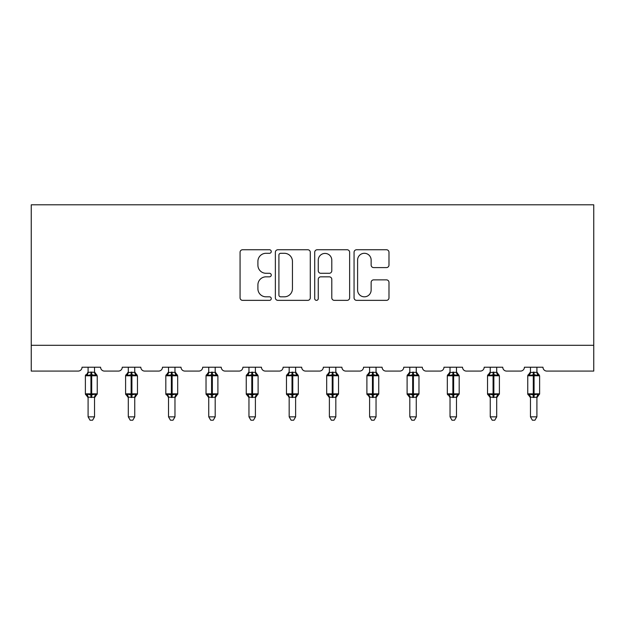 <?xml version="1.0" encoding="UTF-8"?>
<svg xmlns="http://www.w3.org/2000/svg" width="625" height="625" viewBox="0 0 625 625"><rect width="100%" height="100%" fill="white"/><g stroke="black" fill="none" stroke-linecap="round" stroke-linejoin="round"><path stroke-width="0.94" d="M271.258 251.523A1.773 1.773 0 0 0 269.484 249.75L242.602 249.75A2.531 2.531 0 0 0 240.07 252.281L240.07 297.828A2.531 2.531 0 0 0 242.602 300.359L269.484 300.359A1.773 1.773 0 0 0 271.258 298.586A1.773 1.773 0 0 0 269.484 296.82L266.008 296.82A8.094 8.094 0 0 1 257.906 288.719L257.906 284.922A8.094 8.094 0 0 1 266.008 276.828L269.484 276.828A1.773 1.773 0 0 0 271.258 275.055A1.773 1.773 0 0 0 269.484 273.281L266.008 273.281A8.094 8.094 0 0 1 257.906 265.188L257.906 261.391A8.094 8.094 0 0 1 266.008 253.297L269.484 253.297A1.773 1.773 0 0 0 271.258 251.523M386.453 267.594A2.531 2.531 0 0 0 388.984 265.062L388.984 252.281A2.531 2.531 0 0 0 386.453 249.75L356.594 249.75A2.531 2.531 0 0 0 354.062 252.281L354.062 297.828A2.531 2.531 0 0 0 356.594 300.359L386.453 300.359A2.531 2.531 0 0 0 388.984 297.828L388.984 282.391A2.531 2.531 0 0 0 386.453 279.867L373.672 279.867A2.531 2.531 0 0 0 371.141 282.391L371.141 290.047A6.766 6.766 0 0 1 364.375 296.82A6.766 6.766 0 0 1 357.602 290.047L357.602 260.062A6.766 6.766 0 0 1 364.375 253.297A6.766 6.766 0 0 1 371.141 260.062L371.141 265.062A2.531 2.531 0 0 0 373.672 267.594L386.453 267.594M593.75 345.305L593.75 204.805L31.25 204.805L31.25 371.086L78.164 371.086A3.867 3.867 0 0 0 82.031 367.219L100.594 367.219A3.867 3.867 0 0 0 104.461 371.086L118.383 371.086A3.867 3.867 0 0 0 122.25 367.219L140.812 367.219A3.867 3.867 0 0 0 144.68 371.086L158.602 371.086A3.867 3.867 0 0 0 162.469 367.219L181.023 367.219A3.867 3.867 0 0 0 184.891 371.086L198.812 371.086A3.867 3.867 0 0 0 202.68 367.219L221.242 367.219A3.867 3.867 0 0 0 225.109 371.086L239.031 371.086A3.867 3.867 0 0 0 242.898 367.219L261.461 367.219A3.867 3.867 0 0 0 265.328 371.086L279.242 371.086A3.867 3.867 0 0 0 283.109 367.219L301.672 367.219A3.867 3.867 0 0 0 305.539 371.086L319.461 371.086A3.867 3.867 0 0 0 323.328 367.219L341.891 367.219A3.867 3.867 0 0 0 345.758 371.086L359.672 371.086A3.867 3.867 0 0 0 363.539 367.219L382.102 367.219A3.867 3.867 0 0 0 385.969 371.086L399.891 371.086A3.867 3.867 0 0 0 403.758 367.219L422.32 367.219A3.867 3.867 0 0 0 426.188 371.086L440.109 371.086A3.867 3.867 0 0 0 443.977 367.219L462.531 367.219A3.867 3.867 0 0 0 466.398 371.086L480.32 371.086A3.867 3.867 0 0 0 484.188 367.219L502.75 367.219A3.867 3.867 0 0 0 506.617 371.086L520.539 371.086A3.867 3.867 0 0 0 524.406 367.219L542.969 367.219A3.867 3.867 0 0 0 546.836 371.086L593.75 371.086L593.75 345.305L31.25 345.305M310.289 252.281A2.531 2.531 0 0 0 307.758 249.75L277.898 249.75A2.531 2.531 0 0 0 275.367 252.281L275.367 297.828A2.531 2.531 0 0 0 277.898 300.359L307.758 300.359A2.531 2.531 0 0 0 310.289 297.828L310.289 252.281M317.242 249.75L347.102 249.75A2.531 2.531 0 0 1 349.633 252.281L349.633 297.828A2.531 2.531 0 0 1 347.102 300.359L334.328 300.359A2.531 2.531 0 0 1 331.797 297.828L331.797 279.359A2.531 2.531 0 0 0 329.266 276.828L320.789 276.828A2.531 2.531 0 0 0 318.258 279.359L318.258 298.586A1.773 1.773 0 0 1 316.484 300.359A1.773 1.773 0 0 1 314.711 298.586L314.711 252.281A2.531 2.531 0 0 1 317.242 249.75M280.68 253.297A1.773 1.773 0 0 0 278.906 255.062L278.906 295.047A1.773 1.773 0 0 0 280.68 296.82L284.352 296.82A8.094 8.094 0 0 0 292.445 288.719L292.445 261.391A8.094 8.094 0 0 0 284.352 253.297L280.68 253.297M331.797 260.188A6.766 6.766 0 0 0 325.023 253.422A6.766 6.766 0 0 0 318.258 260.188L318.258 270.758A2.531 2.531 0 0 0 320.789 273.281L329.266 273.281A2.531 2.531 0 0 0 331.797 270.758L331.797 260.188M94.539 367.219L94.539 372.344A2.836 2.703 180 0 0 96.023 374.703L95.477 375.539L91.703 374.625L87.156 375.539L86.234 374.578A1.289 1.289 0 0 0 85.383 375.789L85.383 393.836A1.289 1.289 0 0 0 86.234 395.047L87.156 394.086L90.93 394.992L95.477 394.086L96.023 394.914A2.836 2.703 -0 0 0 94.539 397.297L88.094 397.164L88.094 416.844L94.539 416.844L94.539 397.273M88.094 367.219L88.094 372.461L90.93 372.078L90.93 393.836L97.242 393.836L97.242 375.789L85.383 375.789L85.383 393.836L90.93 393.836L90.93 397.539M90.93 372.078L94.539 372.328M88.094 371.914L86.602 374.703A2.836 2.703 180 0 0 88.094 372.328M87.156 375.539L88.094 372.461M94.945 374.086L95.477 375.539M87.156 394.086L88.094 397.164M95.477 394.086L94.539 397.164M94.539 416.844L92.602 420.195L90.031 420.195L88.094 416.844M97.242 375.789L96.398 374.578A1.289 1.289 0 0 1 96.773 374.789M94.539 397.703L97.242 393.836A1.289 1.289 0 0 1 97.172 394.258M88.094 397.297L88.094 397.297A2.836 2.703 -0 0 0 86.602 394.914L86.602 394.914M134.75 367.219L134.75 372.328A2.836 2.703 180 0 0 136.242 374.703L135.688 375.539L131.914 374.625L127.375 375.539L126.445 374.578A1.289 1.289 0 0 0 125.602 375.789L125.602 393.836A1.289 1.289 0 0 0 126.445 395.047L125.602 393.836L137.461 393.836L137.461 375.789L136.617 374.578A1.289 1.289 0 0 1 136.984 374.789M134.75 397.703L137.461 393.836A1.289 1.289 0 0 1 137.391 394.258M128.305 397.297L128.305 397.297A2.836 2.703 -0 0 0 126.82 394.914L127.375 394.086L131.141 394.992L135.688 394.086L136.242 394.914A2.836 2.703 -0 0 0 134.75 397.297L128.305 397.164L128.305 416.844L134.75 416.844L134.75 397.273M174.969 367.219L174.969 372.328A2.836 2.703 180 0 0 176.461 374.703L175.906 375.539L172.133 374.625L167.586 375.539L166.664 374.578A1.289 1.289 0 0 0 165.82 375.789L165.82 393.836A1.289 1.289 0 0 0 166.664 395.047L165.82 393.836L177.672 393.836L177.672 375.789L176.828 374.578A1.289 1.289 0 0 1 177.203 374.789M174.969 397.703L177.672 393.836A1.289 1.289 0 0 1 177.602 394.258M168.523 397.297L168.523 397.297A2.836 2.703 -0 0 0 167.031 394.914L167.586 394.086L171.359 394.992L175.906 394.086L176.461 394.914A2.836 2.703 -0 0 0 174.969 397.297L168.523 397.164L168.523 416.844L174.969 416.844L174.969 397.273M215.188 367.219L215.188 372.328A2.836 2.703 180 0 0 216.672 374.703L216.117 375.539L212.352 374.625L207.805 375.539L206.875 374.578A1.289 1.289 0 0 0 206.031 375.789L206.031 393.836A1.289 1.289 0 0 0 206.875 395.047L206.031 393.836L217.891 393.836L217.891 375.789L217.047 374.578A1.289 1.289 0 0 1 217.414 374.789M215.188 397.703L217.891 393.836A1.289 1.289 0 0 1 217.82 394.258M208.742 397.297L208.742 397.297A2.836 2.703 -0 0 0 207.25 394.914L207.805 394.086L211.578 394.992L216.117 394.086L216.672 394.914A2.836 2.703 -0 0 0 215.188 397.297L208.734 397.164L208.742 416.844L215.188 416.844L215.188 397.273M255.398 367.219L255.398 372.328A2.836 2.703 180 0 0 256.891 374.703L256.336 375.539L252.562 374.625L248.016 375.539L247.094 374.578A1.289 1.289 0 0 0 246.25 375.789L246.25 393.836A1.289 1.289 0 0 0 247.094 395.047L246.25 393.836L258.109 393.836L258.109 375.789L257.258 374.578A1.289 1.289 0 0 1 257.633 374.789M255.398 397.703L258.109 393.836A1.289 1.289 0 0 1 258.039 394.258M248.953 397.297L248.953 397.297A2.836 2.703 -0 0 0 247.469 394.914L248.016 394.086L251.789 394.992L256.336 394.086L256.891 394.914A2.836 2.703 -0 0 0 255.398 397.297L248.953 397.164L248.953 416.844L255.398 416.844L255.398 397.273M128.305 397.703L126.445 395.047L126.82 394.914M128.305 367.219L128.305 372.461L134.75 372.344M131.141 372.078L131.141 375.789L125.602 375.789L126.82 374.703A2.836 2.703 180 0 0 128.305 372.328M127.375 375.539L128.305 372.461M135.164 374.086L135.688 375.539M127.375 394.086L128.305 397.164M135.688 394.086L134.758 397.164M134.75 416.844L132.82 420.195L130.242 420.195L128.305 416.844M168.523 397.703L167.031 394.914M168.523 367.219L168.523 372.461L174.969 372.344M171.359 372.078L171.359 375.789L165.82 375.789L167.031 374.703A2.836 2.703 180 0 0 168.523 372.328M167.586 375.539L168.523 372.461M175.375 374.086L175.906 375.539M167.586 394.086L168.523 397.164M175.906 394.086L174.969 397.164M174.969 416.844L173.031 420.195L170.461 420.195L168.523 416.844M208.742 397.703L206.875 395.047L207.25 394.914M208.742 367.219L208.734 372.461L215.188 372.344M211.578 372.078L211.578 375.789L206.031 375.789L207.25 374.703A2.836 2.703 180 0 0 208.742 372.328M207.805 375.539L208.734 372.461M215.594 374.086L216.117 375.539M207.805 394.086L208.734 397.164M216.117 394.086L215.188 397.164M215.188 416.844L213.25 420.195L210.672 420.195L208.742 416.844M248.953 397.703L247.094 395.047L247.469 394.914M248.953 367.219L248.953 372.461L255.398 372.344M251.789 372.078L251.789 375.789L246.25 375.789L247.469 374.703A2.836 2.703 180 0 0 248.953 372.328M248.016 375.539L248.953 372.461M255.805 374.086L256.336 375.539M248.016 394.086L248.953 397.164M256.336 394.086L255.398 397.164M255.398 416.844L253.461 420.195L250.891 420.195L248.953 416.844M295.617 367.219L295.617 372.328A2.836 2.703 180 0 0 297.102 374.703L296.547 375.539L292.781 374.625L288.234 375.539L287.312 374.578A1.289 1.289 0 0 0 286.461 375.789L286.461 393.836A1.289 1.289 0 0 0 287.312 395.047L286.461 393.836L298.32 393.836L298.32 375.789L297.477 374.578A1.289 1.289 0 0 1 297.844 374.789M295.617 397.703L298.32 393.836A1.289 1.289 0 0 1 298.25 394.258M289.172 397.297L289.172 397.297A2.836 2.703 -0 0 0 287.68 394.914L288.234 394.086L292.008 394.992L296.547 394.086L297.102 394.914A2.836 2.703 -0 0 0 295.617 397.297L289.164 397.164L289.172 416.844L295.617 416.844L295.617 397.273M289.172 397.703L287.68 394.914M289.172 367.219L289.164 372.461L295.617 372.344M292.008 372.078L292.008 375.789L286.461 375.789L287.68 374.703A2.836 2.703 180 0 0 289.172 372.328M288.234 375.539L289.164 372.461M296.023 374.086L296.547 375.539M288.234 394.086L289.164 397.164M296.547 394.086L295.617 397.164M295.617 416.844L293.68 420.195L291.102 420.195L289.172 416.844M335.828 367.219L335.828 372.328A2.836 2.703 180 0 0 337.32 374.703L336.766 375.539L332.992 374.625L328.453 375.539L327.523 374.578A1.289 1.289 0 0 0 326.68 375.789L326.68 393.836A1.289 1.289 0 0 0 327.523 395.047L326.68 393.836L338.539 393.836L338.539 375.789L337.688 374.578A1.289 1.289 0 0 1 338.062 374.789M335.828 397.703L338.539 393.836A1.289 1.289 0 0 1 338.469 394.258M329.383 397.297L329.383 397.297A2.836 2.703 -0 0 0 327.898 394.914L328.453 394.086L332.219 394.992L336.766 394.086L337.32 394.914A2.836 2.703 -0 0 0 335.828 397.297L329.383 397.164L329.383 416.844L335.828 416.844L335.828 397.273M329.383 397.703L327.523 395.047L327.898 394.914M329.383 367.219L329.383 372.461L335.828 372.344M332.219 372.078L332.219 375.789L326.68 375.789L327.898 374.703A2.836 2.703 180 0 0 329.383 372.328M328.453 375.539L329.383 372.461M336.234 374.086L336.766 375.539M328.453 394.086L329.383 397.164M336.766 394.086L335.836 397.164M335.828 416.844L333.898 420.195L331.32 420.195L329.383 416.844M376.047 367.219L376.047 372.328A2.836 2.703 180 0 0 377.531 374.703L376.984 375.539L373.211 374.625L368.664 375.539L367.742 374.578A1.289 1.289 0 0 0 366.891 375.789L366.891 393.836A1.289 1.289 0 0 0 367.742 395.047L366.891 393.836L378.75 393.836L378.75 375.789L377.906 374.578A1.289 1.289 0 0 1 378.281 374.789M376.047 397.703L378.75 393.836A1.289 1.289 0 0 1 378.68 394.258M369.602 397.297L369.602 397.297A2.836 2.703 -0 0 0 368.109 394.914L368.664 394.086L372.438 394.992L376.984 394.086L377.531 394.914A2.836 2.703 -0 0 0 376.047 397.297L369.602 397.164L369.602 416.844L376.047 416.844L376.047 397.273M369.602 397.703L368.109 394.914M369.602 367.219L369.602 372.461L376.047 372.344M372.438 372.078L372.438 375.789L366.891 375.789L368.109 374.703A2.836 2.703 180 0 0 369.602 372.328M368.664 375.539L369.602 372.461M376.453 374.086L376.984 375.539M368.664 394.086L369.602 397.164M376.984 394.086L376.047 397.164M376.047 416.844L374.109 420.195L371.539 420.195L369.602 416.844M416.258 367.219L416.258 372.328A2.836 2.703 180 0 0 417.75 374.703L417.195 375.539L413.422 374.625L408.883 375.539L407.953 374.578A1.289 1.289 0 0 0 407.109 375.789L407.109 393.836A1.289 1.289 0 0 0 407.953 395.047L407.109 393.836L418.969 393.836L418.969 375.789L418.125 374.578A1.289 1.289 0 0 1 418.492 374.789M416.258 397.703L418.969 393.836A1.289 1.289 0 0 1 418.898 394.258M409.812 397.297L409.812 397.297A2.836 2.703 -0 0 0 408.328 394.914L408.883 394.086L412.648 394.992L417.195 394.086L417.75 394.914A2.836 2.703 -0 0 0 416.258 397.297L409.812 397.164L409.812 416.844L416.258 416.844L416.258 397.273M409.812 397.703L407.953 395.047L408.328 394.914M409.812 367.219L409.812 372.461L416.258 372.344M412.648 372.078L412.648 375.789L407.109 375.789L408.328 374.703A2.836 2.703 180 0 0 409.812 372.328M408.883 375.539L409.812 372.461M416.672 374.086L417.195 375.539M408.883 394.086L409.812 397.164M417.195 394.086L416.266 397.164M416.258 416.844L414.328 420.195L411.75 420.195L409.812 416.844M456.477 367.219L456.477 372.328A2.836 2.703 180 0 0 457.969 374.703L457.414 375.539L453.641 374.625L449.094 375.539L448.172 374.578A1.289 1.289 0 0 0 447.328 375.789L447.328 393.836A1.289 1.289 0 0 0 448.172 395.047L447.328 393.836L459.18 393.836L459.18 375.789L458.336 374.578A1.289 1.289 0 0 1 458.711 374.789M456.477 397.703L459.18 393.836A1.289 1.289 0 0 1 459.109 394.258M450.031 397.297L450.031 397.297A2.836 2.703 -0 0 0 448.539 394.914L449.094 394.086L452.867 394.992L457.414 394.086L457.969 394.914A2.836 2.703 -0 0 0 456.477 397.297L450.031 397.164L450.031 416.844L456.477 416.844L456.477 397.273M450.031 397.703L448.539 394.914M450.031 367.219L450.031 372.461L456.477 372.344M452.867 372.078L452.867 375.789L447.328 375.789L448.539 374.703A2.836 2.703 180 0 0 450.031 372.328M449.094 375.539L450.031 372.461M456.883 374.086L457.414 375.539M449.094 394.086L450.031 397.164M457.414 394.086L456.477 397.164M456.477 416.844L454.539 420.195L451.969 420.195L450.031 416.844M496.695 367.219L496.695 372.328A2.836 2.703 180 0 0 498.18 374.703L497.625 375.539L493.859 374.625L489.313 375.539L488.383 374.578A1.289 1.289 0 0 0 487.539 375.789L487.539 393.836A1.289 1.289 0 0 0 488.383 395.047L487.539 393.836L499.398 393.836L499.398 375.789L498.555 374.578A1.289 1.289 0 0 1 498.922 374.789M496.695 397.703L499.398 393.836A1.289 1.289 0 0 1 499.328 394.258M490.25 397.297L490.25 397.297A2.836 2.703 -0 0 0 488.758 394.914L489.313 394.086L493.086 394.992L497.625 394.086L498.18 394.914A2.836 2.703 -0 0 0 496.695 397.297L490.242 397.164L490.25 416.844L496.695 416.844L496.695 397.273M490.25 397.703L488.383 395.047L488.758 394.914M490.25 367.219L490.242 372.461L496.695 372.344M493.086 372.078L493.086 375.789L487.539 375.789L488.758 374.703A2.836 2.703 180 0 0 490.25 372.328M489.313 375.539L490.242 372.461M497.102 374.086L497.625 375.539M489.313 394.086L490.242 397.164M497.625 394.086L496.695 397.164M496.695 416.844L494.758 420.195L492.18 420.195L490.25 416.844M536.906 367.219L536.906 372.328A2.836 2.703 180 0 0 538.398 374.703L537.844 375.539L534.07 374.625L529.523 375.539L528.602 374.578A1.289 1.289 0 0 0 527.758 375.789L527.758 393.836A1.289 1.289 0 0 0 528.602 395.047L527.758 393.836L539.617 393.836L539.617 375.789L538.766 374.578A1.289 1.289 0 0 1 539.141 374.789M536.906 397.703L539.617 393.836A1.289 1.289 0 0 1 539.547 394.258M530.461 397.297L530.461 397.297A2.836 2.703 -0 0 0 528.977 394.914L529.523 394.086L533.297 394.992L537.844 394.086L538.398 394.914A2.836 2.703 -0 0 0 536.906 397.297L530.461 397.164L530.461 416.844L536.906 416.844L536.906 397.273M530.461 397.703L528.602 395.047L528.977 394.914M530.461 367.219L530.461 372.461L536.906 372.344M533.297 372.078L533.297 375.789L527.758 375.789L528.977 374.703A2.836 2.703 180 0 0 530.461 372.328M529.523 375.539L530.461 372.461M537.312 374.086L537.844 375.539M529.523 394.086L530.461 397.164M537.844 394.086L536.906 397.164M536.906 416.844L534.969 420.195L532.398 420.195L530.461 416.844M91.703 397.539L91.703 372.078M137.461 375.789L131.141 375.789L131.141 397.539M131.914 397.539L131.914 372.078M177.672 375.789L171.359 375.789L171.359 397.539M172.133 397.539L172.133 372.078M217.891 375.789L211.578 375.789L211.578 397.539M212.352 397.539L212.352 372.078M258.109 375.789L251.789 375.789L251.789 397.539M252.562 397.539L252.562 372.078M298.32 375.789L292.008 375.789L292.008 397.539M292.781 397.539L292.781 372.078M338.539 375.789L332.219 375.789L332.219 397.539M332.992 397.539L332.992 372.078M378.75 375.789L372.438 375.789L372.438 397.539M373.211 397.539L373.211 372.078M418.969 375.789L412.648 375.789L412.648 397.539M413.422 397.539L413.422 372.078M459.18 375.789L452.867 375.789L452.867 397.539M453.641 397.539L453.641 372.078M499.398 375.789L493.086 375.789L493.086 397.539M493.859 397.539L493.859 372.078M539.617 393.836L539.617 375.789L533.297 375.789L533.297 397.539M534.07 397.539L534.07 372.078M96.398 374.578L94.539 371.914M85.383 393.836L88.094 397.703M86.234 374.578L85.383 375.789M125.602 393.836L125.602 375.789M126.445 374.578L128.305 371.914M136.617 374.578L134.75 371.914M165.82 393.836L165.82 375.789M166.664 374.578L168.523 371.914M176.828 374.578L174.969 371.914M206.031 393.836L206.031 375.789M206.875 374.578L208.742 371.914M217.047 374.578L215.188 371.914M246.25 393.836L246.25 375.789M247.094 374.578L248.953 371.914M257.258 374.578L255.398 371.914M286.461 393.836L286.461 375.789M287.312 374.578L289.172 371.914M297.477 374.578L295.617 371.914M326.68 393.836L326.68 375.789M327.523 374.578L329.383 371.914M337.688 374.578L335.828 371.914M366.891 393.836L366.891 375.789M367.742 374.578L369.602 371.914M377.906 374.578L376.047 371.914M407.109 393.836L407.109 375.789M407.953 374.578L409.812 371.914M418.125 374.578L416.258 371.914M447.328 393.836L447.328 375.789M448.172 374.578L450.031 371.914M458.336 374.578L456.477 371.914M487.539 393.836L487.539 375.789M488.383 374.578L490.25 371.914M498.555 374.578L496.695 371.914M527.758 393.836L527.758 375.789M528.602 374.578L530.461 371.914M538.766 374.578L536.906 371.914"/></g></svg>
